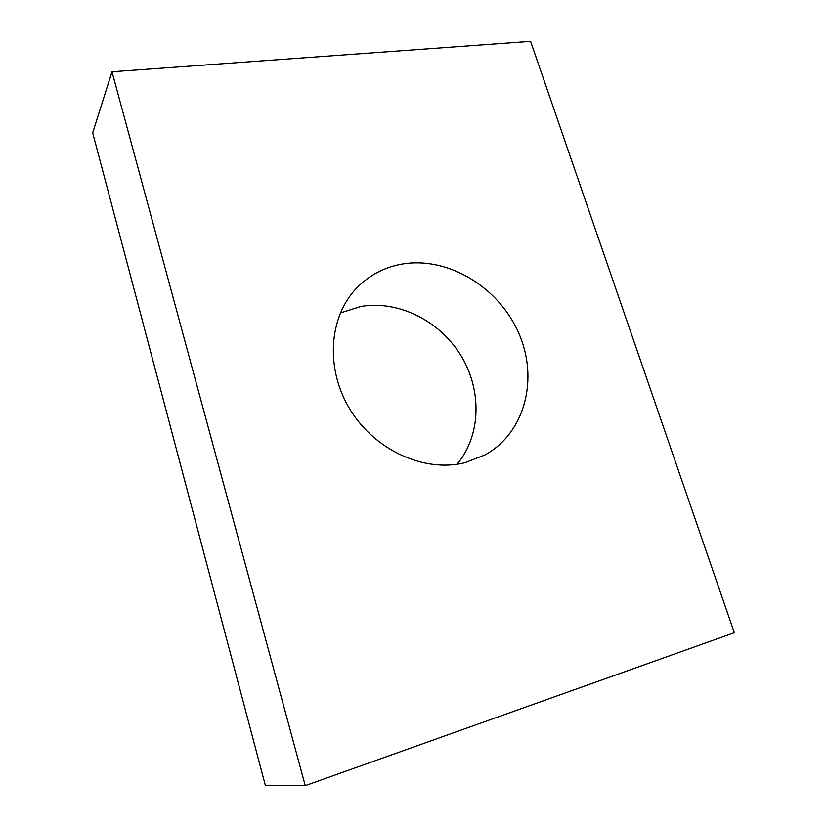 <?xml version="1.0" encoding="UTF-8"?>
<svg xmlns="http://www.w3.org/2000/svg" width="827" height="827" viewBox="0 0 827 827"><rect width="100%" height="100%" fill="white"/><g stroke="black" fill="none" stroke-linecap="round" stroke-linejoin="round"><path stroke-width="1.24" d="M457.073 464.247C481.221 435.322 482.089 389.941 460.835 355.383C439.633 320.783 398.376 300.046 360.934 306.466L340.331 312.957M403.245 263.885C448.679 256.68 498.815 287.434 518.663 332.93C538.842 378.28 525.393 432.686 485.077 454.881L464.981 462.696C424.975 472.817 375.386 450.736 350.338 409.944C325.104 369.245 328.65 317.206 356.478 288.261C369.349 274.998 384.937 266.873 403.245 263.885M111.996 71.773L530.593 41.35L734.314 632.717L305.246 785.65L111.996 71.773L92.686 132.858L265.364 785.433L305.246 785.65"/></g></svg>

